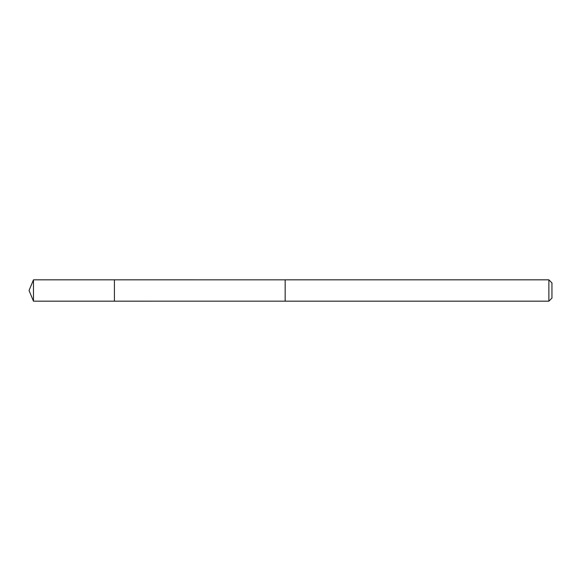 <?xml version="1.0" encoding="UTF-8"?>
<svg xmlns="http://www.w3.org/2000/svg" width="581" height="581" viewBox="0 0 581 581"><rect width="100%" height="100%" fill="white"/><g stroke="black" fill="none" stroke-linecap="round" stroke-linejoin="round"><path stroke-width="0.87" d="M114.421 301.169L114.421 279.831L33.473 279.831L33.473 301.169L114.421 301.169L114.421 279.831L285.162 279.839L285.162 301.161L33.473 301.169L29.05 290.5L33.473 301.169M285.162 288.975L285.162 301.169L548.871 301.169L548.871 279.831L285.162 279.831L285.162 288.975M548.871 279.831L551.95 282.911L551.95 298.089L548.871 301.169M29.05 290.5L33.473 279.831"/></g></svg>
